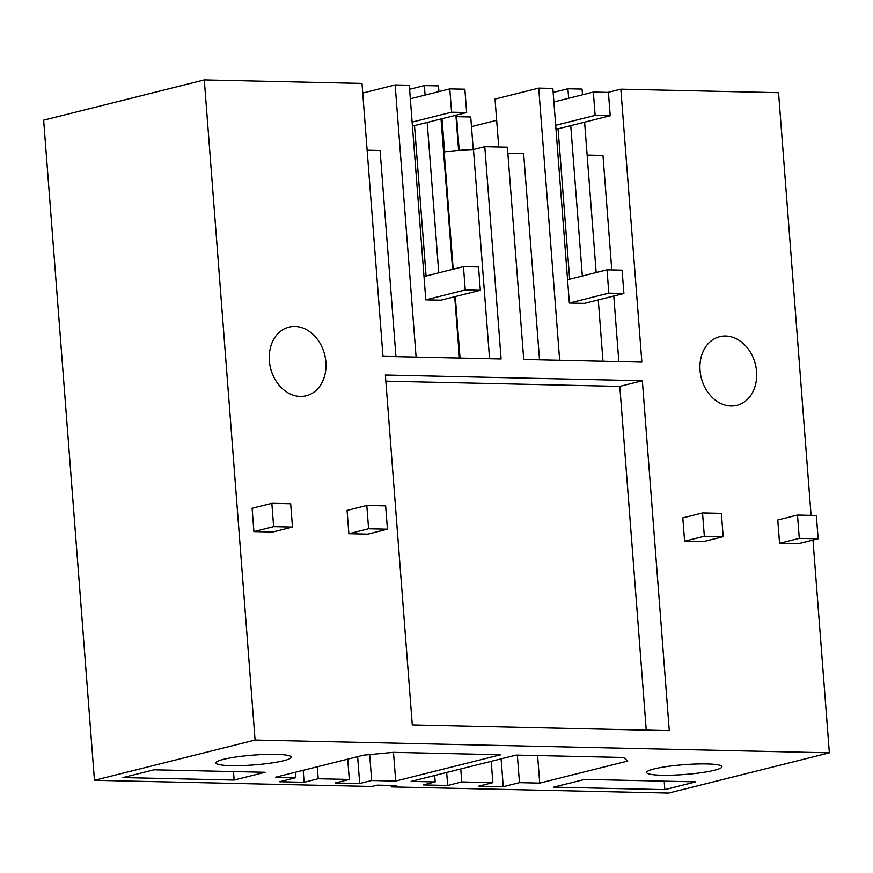 <?xml version="1.0" encoding="UTF-8"?>
<svg xmlns="http://www.w3.org/2000/svg" width="873" height="873" viewBox="0 0 873 873"><rect width="100%" height="100%" fill="white"/><g stroke="black" fill="none" stroke-linecap="round" stroke-linejoin="round"><path stroke-width="1.31" d="M459.198 150.374L456.601 116.676L456.022 116.818M456.601 116.676L470.733 116.993L473.242 149.545M811.072 515.332L778.552 92.691L620.856 89.188L641.862 362.099L523.724 359.469L507.399 147.21L484.788 146.708L473.472 149.534A42.471 5.522 175.6 0 0 444.171 151.946L443.571 151.935M539.514 359.829L523.658 153.713L507.868 153.364M559.658 360.276L538.717 88.129L495.035 99.075L498.723 147.013M602.992 361.236L598.278 299.908M596.172 272.551L584.604 122.165M582.498 94.797L582.051 89.09L567.919 88.773L553.166 92.473M582.335 276.021L570.756 125.636M568.65 98.267L567.919 88.773M538.717 88.129L552.849 88.446L569.36 303.04L584.441 303.378L623.889 293.492L622.1 270.161L607.03 269.822L567.57 279.72M618.837 361.586L613.795 296.023M611.787 269.932L602.981 155.481L587.136 155.132M496.672 120.31L471.475 126.618M620.856 89.188L607.99 92.407M391.3 786.911L396.669 785.569L377.223 785.133L371.854 786.475L94.448 780.309L255.08 740.053L829.35 752.821L668.707 793.077L391.3 786.911L391.191 785.438M94.448 780.309L43.65 120.179L204.293 79.923L361.989 83.426L382.985 356.348L501.113 358.967L484.788 146.708M444.575 151.902L442.022 118.728M455.902 115.247L458.609 150.418M425.086 95.081L424.354 85.587L409.601 89.286M424.354 85.587L438.486 85.892L438.923 91.61M503.263 786.704L519.468 782.645L539.721 783.103L627.785 761.027L623.518 757.469L516.118 755.08L411.139 781.39L435.169 781.924L423.187 784.925L447.685 785.471L461.773 781.946L492.863 782.634L478.764 786.169L503.263 786.704L501.113 758.844M492.863 782.634L491.215 761.321M461.773 781.946L460.769 768.96M447.685 785.471L446.681 772.485M435.169 781.924L434.667 775.497M519.468 782.645L517.351 755.112M539.721 783.103L537.604 755.56M283.736 760.678A37.757 4.911 175.6 0 0 291.233 757.109A37.757 4.911 175.6 0 0 265.283 754.447A37.757 4.911 175.6 0 0 223.444 759.346A37.757 4.911 175.6 0 0 215.947 762.904A37.757 4.911 175.6 0 0 241.886 765.577A37.757 4.911 175.6 0 0 283.736 760.678M664.833 789.629L695.836 781.859L584.681 779.393L553.678 787.162L664.833 789.629L664.189 781.16M295.827 777.679L279.622 781.739L304.11 782.284L318.209 778.749L349.287 779.436L335.199 782.972L359.698 783.518L371.669 780.517L395.698 781.051L500.676 754.741L393.286 752.351L363.637 755.156L275.573 777.221L295.827 777.679L295.412 772.256M654.15 768.917A37.757 4.911 175.6 0 0 646.653 772.485A37.757 4.911 175.6 0 0 672.581 775.159A37.757 4.911 175.6 0 0 714.441 770.259A37.757 4.911 175.6 0 0 721.938 766.69A37.757 4.911 175.6 0 0 695.988 764.017A37.757 4.911 175.6 0 0 654.15 768.917M234.139 780.047L122.973 777.581L153.975 769.811L265.141 772.278L234.139 780.047L233.484 771.579M385.844 381.185L619.808 386.39L646.26 730.123M642.353 380.737L669.275 730.636L412.285 724.917L385.364 375.03L642.353 380.737L619.808 386.39M255.08 740.053L204.293 79.923M829.35 752.821L812.981 540.071M253.901 531.613L272.747 532.028L292.477 527.085L290.676 503.765L271.841 503.339L252.111 508.282L253.901 531.613L273.631 526.67L292.477 527.085M703.442 541.609L684.607 541.195L682.806 517.864L702.536 512.92L721.382 513.335L723.171 536.666L703.442 541.609M756.575 371.636A35.389 27.892 75.9 0 0 719.712 336.672A35.389 27.892 75.9 0 0 700.048 370.381A35.389 27.892 75.9 0 0 736.91 405.345A35.389 27.892 75.9 0 0 756.575 371.636M798.402 543.726L779.556 543.301L777.767 519.981L797.496 515.037L816.331 515.452L818.132 538.783L798.402 543.726M325.869 362.055A35.389 27.892 75.9 0 0 289.007 327.102A35.389 27.892 75.9 0 0 269.353 360.8A35.389 27.892 75.9 0 0 306.216 395.764A35.389 27.892 75.9 0 0 325.869 362.055M347.072 510.399L348.862 533.73L367.708 534.145L387.426 529.202L385.637 505.871L366.791 505.456L347.072 510.399M444.171 151.946L453.196 269.211M455.302 296.569L460.027 358.061M473.472 149.534L489.567 358.716M395.698 781.051L393.483 752.362M371.669 780.517L369.672 754.588M359.698 783.518L357.624 756.662M349.287 779.436L347.727 759.139M318.209 778.749L317.281 766.767M304.11 782.284L303.193 770.302M424.005 276.523L463.454 266.636L478.535 266.974L480.325 290.294L440.865 300.181L425.795 299.854L409.284 85.248L395.153 84.932L416.094 357.079M395.949 356.631L380.093 150.527L367.129 150.232M362.731 93.062L395.153 84.932M438.77 272.823L427.192 122.438M459.427 358.039L454.713 296.711M452.607 269.353L441.029 118.968M723.171 536.666L704.336 536.251L702.536 512.92M704.336 536.251L684.607 541.195M818.132 538.783L799.286 538.357L779.556 543.301M799.286 538.357L797.496 515.037M366.791 505.456L368.592 528.776L348.862 533.73M368.592 528.776L387.426 529.202M273.631 526.67L271.841 503.339M553.897 101.966L593.345 92.08L608.416 92.418L610.216 115.749L558.076 128.811L569.654 279.196M569.36 303.04L608.819 293.153L623.889 293.492M555.686 125.297L595.146 115.411L593.345 92.08M607.03 269.822L608.819 293.153M558.076 128.811L555.959 128.768M610.216 115.749L595.146 115.411M410.321 98.78L449.781 88.893L464.851 89.221L466.651 112.552L414.511 125.614L426.079 275.999M425.795 299.854L465.254 289.956L480.325 290.294M412.121 122.1L451.581 112.213L449.781 88.893M463.454 266.636L465.254 289.956M414.511 125.614L412.383 125.57M466.651 112.552L451.581 112.213"/></g></svg>
